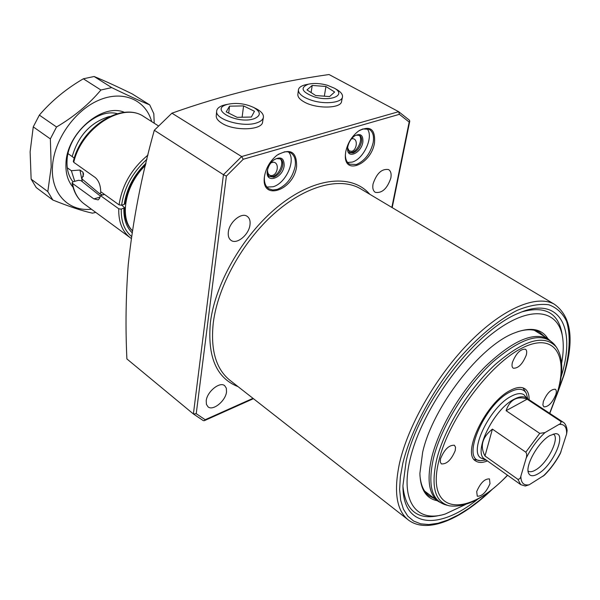 <?xml version="1.0" encoding="UTF-8"?>
<svg xmlns="http://www.w3.org/2000/svg" width="600" height="600" viewBox="0 0 600 600"><rect width="100%" height="100%" fill="white"/><g stroke="black" fill="none" stroke-linecap="round" stroke-linejoin="round"><path stroke-width="0.9" d="M345.382 155.032C345.48 159.517 346.897 162.562 349.642 164.167L356.325 164.512C364.725 160.898 370.327 153.645 373.125 142.762C374.228 136.08 372.9 131.587 369.142 129.308L362.858 128.955L359.37 130.485M345.75 151.672C347.625 143.017 351.923 136.118 358.627 130.988C370.207 125.137 375.495 129.127 374.498 142.958C371.197 164.415 343.733 175.958 345.397 154.68L345.75 151.672M347.603 148.358L347.782 146.745C348.765 142.23 351.007 138.637 354.51 135.975C360.532 132.93 363.315 135.015 362.85 142.222C361.155 153.525 346.718 159.458 347.603 148.358L349.763 152.73L353.055 152.917C357.278 151.125 360.082 147.495 361.47 142.035C362.002 138.72 361.335 136.493 359.468 135.352L356.272 135.165L354.728 135.825M264.45 176.745C264.015 182.565 265.53 186.593 268.987 188.828L272.805 189.983L277.245 189.39C286.56 185.43 292.522 177.757 295.147 166.373C296.032 159.795 294.517 155.265 290.61 152.775L287.58 151.778L284.685 151.808L278.138 154.395M264.51 176.303L264.562 175.92C266.183 167.587 270.308 160.703 276.938 155.257C290.325 147.81 296.873 151.583 296.595 166.575C293.632 190.898 260.347 201.653 264.51 176.303M267.33 170.993L267.63 174.135L268.995 176.377L273.728 177.157C278.415 175.2 281.4 171.36 282.697 165.645C283.118 162.382 282.36 160.14 280.425 158.895L276.472 158.61L274.32 159.585M267.345 170.887L267.368 170.745C268.2 166.373 270.36 162.765 273.847 159.922C280.8 156.06 284.235 158.032 284.153 165.847C282.63 178.688 265.103 184.132 267.345 170.887M536.033 330.735L537.217 332.085M517.455 331.8C526.567 328.913 533.977 329.085 539.678 332.317L544.868 336.81M437.347 500.722C426.217 498.638 420.405 489.54 419.888 473.438L422.64 452.31C432.592 407.115 480.428 345.457 514.597 332.895C530.55 326.76 541.643 328.68 547.868 338.655L534.285 330.278M465.33 504.615L445.298 513.998C416.752 523.222 399.743 501.72 410.153 459.097C420.12 415.995 458.25 358.65 495.082 331.455C531.982 303.938 559.852 309.923 562.882 339.502C563.655 346.538 563.235 354.472 561.63 363.315M440.505 515.197C418.118 520.755 405.6 511.14 402.96 486.36M477.862 499.08C439.095 530.558 402.45 528.33 402.96 485.505L406.132 461.287C417.87 405.817 476.895 329.062 519.232 312.952C560.115 295.147 576.472 328.582 561.053 377.01M522.06 311.812C545.985 305.325 559.44 313.5 562.425 336.337L562.433 336.39M351.585 138.84L352.695 138.712C358.29 138.75 356.873 150.105 351.795 151.32L349.185 150.9L347.632 147.9M358.995 135.142C363.36 138.233 358.23 150.78 352.013 152.31L349.192 152.34M366.96 128.602C374.183 135.998 363.9 159.075 352.163 162.09L347.632 162.48M270.938 162.825L273.33 162.225C279.405 162.413 278.01 174.105 272.445 175.462L271.043 175.62C268.702 175.185 267.525 173.303 267.51 169.988M269.07 176.445L272.685 176.505C279.457 174.81 284.678 162.097 279.968 158.67M266.933 187.065L273.067 186.757C285.923 183.405 296.407 159.885 288.465 151.935M297.9 94.177L297.847 94.597C297.765 97.028 299.782 99.435 303.892 101.805C316.013 109.095 341.407 108.66 341.58 101.295L341.595 101.22M216.285 115.523L216.24 115.988C216.21 118.455 218.062 120.855 221.812 123.188C234.263 131.37 262.65 130.297 262.62 121.815L262.627 121.725M206.22 400.748C207.022 391.695 219.84 381.293 224.67 385.665L226.335 388.185L226.522 391.905C225.638 400.92 212.917 411.263 208.042 406.83L206.423 404.37L206.22 400.748M373.043 183.975C376.597 173.385 381.757 168.57 388.507 169.538C390.81 170.97 391.59 173.812 390.84 178.065C387.248 188.618 382.08 193.38 375.345 192.36C373.11 190.942 372.337 188.145 373.043 183.975M228.33 232.058C229.267 222.202 241.38 212.085 247.095 216.285C249.51 217.942 250.478 220.8 249.983 224.865C248.955 234.69 236.917 244.725 231.165 240.442C228.84 238.815 227.895 236.017 228.33 232.058M154.305 130.26C141.555 175.695 132.863 220.597 128.212 264.968C125.843 296.1 125.4 327.428 126.892 358.935L193.395 413.963L223.44 174.705L154.305 130.26L171.922 113.183L241.62 156.555L243.248 159.255L226.395 176.078L223.44 174.705L241.62 156.555L398.67 111.683L329.032 74.528C275.303 82.14 222.938 95.025 171.922 113.183M427.35 493.155L425.678 492.54M434.528 498.592L429.353 496.043C423.728 492 420.585 484.905 419.918 474.765M226.395 176.078L196.23 413.678L193.395 413.963M398.67 111.683L399.375 114.33L243.248 159.255M196.23 413.678L205.185 419.722L204.263 420.69L203.212 420.562L193.62 414.105M409.222 120.075L409.778 121.118L409.17 122.062L399.375 114.33M68.07 153.675L72.195 156.578C78.225 135.84 90.42 122.535 108.788 116.67L109.882 116.422M72.195 156.578L74.258 158.137M102.623 194.962L99.675 193.733L81.832 178.815L83.595 174.083L82.935 172.163L79.927 170.025L71.37 170.715L67.275 167.782M104.002 194.07L103.132 194.82M82.335 181.725L81.832 178.815M132.352 230.603C119.055 217.538 125.31 184.47 145.485 165.382M82.238 181.282L79.927 170.025M74.73 181.32L71.37 170.715M553.222 434.055L553.305 434.1C560.385 437.498 547.665 463.222 535.732 469.89C532.545 471.795 530.077 472.215 528.33 471.158L528.075 470.978M538.245 473.7C553.155 465.345 567.278 432.487 555.195 433.717L549.893 435.555C538.425 441.728 524.745 465.99 528.577 473.213C530.123 476.415 533.347 476.58 538.245 473.7M527.257 398.528L523.875 394.665C520.868 392.895 516.735 393.397 511.478 396.158C490.268 406.388 468.217 451.928 481.118 458.115L485.58 459.615M526.425 397.98L526.08 397.755C523.192 396.06 519.202 396.548 514.125 399.232C493.695 409.162 472.388 453.112 484.785 459.045L520.477 484.447M517.815 479.272L484.995 455.985C479.768 446.138 482.235 437.183 492.405 429.12L525.817 452.197L539.722 433.373L506.1 410.685C507.93 405.21 510.697 401.452 514.403 399.412C518.13 397.447 522.375 397.365 527.138 399.18L560.602 421.26L562.957 422.07C563.168 422.153 566.393 423.577 567.112 430.582L566.602 433.987L560.273 453.615C555.893 461.76 550.62 468.945 544.455 475.155L529.215 484.77L525.293 486.015L520.778 484.658L517.815 479.272C519.533 479.28 520.553 478.237 520.875 476.138L526.567 456.795L526.688 453.87L525.817 452.197M539.722 433.373L545.002 432.57L559.028 424.403C560.76 423.705 561.285 422.655 560.602 421.26M484.995 455.985L492.405 429.12M506.1 410.685L527.138 399.18M486.097 459.982L480.757 460.673C460.275 461.235 483.982 404.482 510.097 391.95C517.935 387.982 523.312 388.395 526.23 393.188L527.768 398.865M523.005 387.893L526.23 393.188M479.662 460.515L474.165 459.525M487.425 460.928C482.603 462.885 478.748 462.938 475.853 461.077C461.085 453.998 486.3 401.865 510.562 390.293C516.54 387.188 521.235 386.64 524.662 388.643C527.7 390.592 529.185 394.298 529.125 399.757M526.23 355.23C527.048 352.132 526.778 350.123 525.42 349.2C520.47 348.93 516.143 353.288 512.452 362.272C511.665 365.317 511.935 367.298 513.263 368.205C518.205 368.505 522.525 364.178 526.23 355.23M455.235 450.555L455.52 447.255L454.433 445.275C449.055 444.9 444.42 449.385 440.543 458.722L440.28 461.963L441.345 463.905C446.715 464.31 451.35 459.862 455.235 450.555M490.005 483.623L489.457 478.89C484.688 478.702 480.435 482.925 476.707 491.558L477.263 496.207C482.025 496.418 486.278 492.217 490.005 483.623M555.84 394.612C556.635 391.838 556.455 390.053 555.308 389.257C550.89 389.13 546.893 393.24 543.322 401.572L542.88 404.947L543.862 406.853C548.273 406.995 552.263 402.915 555.84 394.612M73.035 187.185C67.898 181.222 65.535 173.355 65.955 163.59C66.495 133.32 102.36 102.502 124.485 112.373M117.352 113.685C96.96 107.767 67.597 134.97 67.05 160.913C66.675 169.44 68.648 176.4 72.99 181.8M31.14 179.137L36.233 187.56L52.845 200.025L47.812 191.58L51.195 167.085L50.355 138.892L33.255 126.877L30.12 151.815L31.14 179.137L47.812 191.58M151.672 121.597C145.74 99.817 122.91 89.7 98.602 100.312C74.295 110.708 53.595 140.655 52.455 167.108C50.828 193.808 68.82 211.845 91.44 209.22M95.775 212.4L92.43 213.165C82.523 211.005 69.323 206.625 52.845 200.025M149.692 104.858L132.225 93.915C117.218 86.573 104.512 80.767 94.117 76.5L111.72 87.608C127.665 95.355 140.325 101.108 149.692 104.858L153.817 113.692L154.222 123.225M111.72 87.608L100.905 90.008L83.34 78.795C66.157 88.815 51.488 100.927 39.345 115.118L56.543 126.99C74.325 116.475 89.115 104.145 100.905 90.008M56.543 126.99L50.355 138.892M39.345 115.118L33.255 126.877M94.117 76.5L83.34 78.795M100.328 196.072L80.94 180.615L78.465 180.3L73.215 181.733L72.06 182.812L72.51 183.413C74.123 192.623 78.142 199.538 84.57 204.173C77.873 199.305 73.703 192.188 72.06 182.812M146.962 159.233C132.653 172.222 124.2 187.545 121.605 205.2L119.07 204.855C122.025 185.205 131.663 168.608 147.99 155.062M145.785 164.13C134.062 175.755 127.11 188.985 124.935 203.82L124.208 204.435C126.48 188.925 133.74 175.185 146.002 163.208M144.525 117.038L143.663 116.49C122.64 101.655 81.517 127.71 73.755 162.308L95.317 177.578C98.797 180.727 100.597 185.438 100.703 191.7L119.07 204.855M121.733 205.163L124.613 207.697L121.282 209.123C120.953 221.28 124.358 230.385 131.49 236.423M131.212 238.417L130.703 238.065C122.415 231.96 118.433 222.202 118.755 208.778L100.425 195.593L99.555 198.345L98.13 199.875L93.847 198.892L72.51 183.413M121.605 205.2L124.208 204.435M73.755 162.308L73.305 161.483C81.097 127.245 121.703 101.363 143.663 116.49L158.483 125.94M100.425 195.593L104.512 194.43M118.755 208.778L121.282 209.123M327.353 85.245C320.272 83.31 313.935 82.965 308.332 84.203C299.775 87.78 301.725 91.98 314.168 96.825C330.81 102.105 346.77 95.017 334.403 88.2L327.353 85.245M307.485 84.375L305.085 84.863C300.885 85.98 298.657 87.727 298.38 90.097C298.582 94.095 303.202 97.56 312.225 100.485C325.605 104.663 342.157 102.6 342.502 96.855C342.757 94.485 340.98 92.13 337.17 89.782L336.165 89.205M306.99 89.91L315.653 95.528L329.58 96.578L334.635 92.017L325.935 86.49L312.218 85.433L306.99 89.91M311.093 92.565L312.218 85.433M324.337 96.18L325.935 86.49M254.475 118.583C261.105 115.56 260.888 111.877 253.815 107.535C245.4 103.627 236.745 102.532 227.858 104.257L226.515 104.655C209.002 109.83 238.462 124.785 254.475 118.583M227.7 104.288L223.02 105.382C218.962 106.785 216.833 108.757 216.645 111.285C215.205 119.82 244.312 127.965 257.475 122.595C261.112 121.245 263.093 119.438 263.423 117.172C263.632 114.278 261.36 111.532 256.605 108.93L255.105 108.18M243.585 105.907L229.553 106.163L226.2 111.847L237.127 117.33L251.355 117.03L254.468 111.285L243.585 105.907L242.108 117.225M228.69 113.093L229.553 106.163M492.697 488.925C461.513 519.127 427.695 534.158 408.705 520.245C396.472 510.87 393.442 491.67 399.63 462.645C408.48 424.283 437.332 374.58 470.505 341.28C503.707 307.92 536.933 294.428 554.303 304.192L360.075 188.49C339.562 176.82 305.22 185.85 273.81 213.923C242.43 241.95 217.92 286.282 213.3 322.62C210.345 350.205 216.083 369.577 230.528 380.745L407.655 519.42M556.658 394.912L563.61 375.638C569.842 353.587 570.832 335.483 566.58 321.322C562.68 313.192 556.763 307.68 548.812 304.778C539.775 303.57 529.222 305.43 517.148 310.365C498.255 319.957 477.278 337.425 457.388 360.465C431.303 392.295 410.865 430.987 402.855 463.065L400.335 476.985L399.623 489.465L400.68 500.265L403.44 509.205L407.79 516.15L413.588 521.04L420.675 523.838L428.88 524.558L438.015 523.26L447.9 520.013L458.332 514.95L469.132 508.185L480.112 499.882L491.092 490.192M361.695 189.458L360.075 188.49L361.695 189.458M238.072 386.647C216.458 378.21 207.248 356.737 210.435 322.23C215.438 281.798 245.017 231.938 280.748 204.33C316.493 176.595 352.65 174.157 369.788 194.28M205.185 419.722L252.998 398.332M391.845 207.42L409.17 122.062M83.273 176.498L82.935 172.163M99.675 193.733L101.28 192.112M520.875 476.138C520.905 482.873 523.688 485.752 529.215 484.77M543.06 476.235C550.215 469.41 556.2 461.272 561.007 451.822M566.602 433.987C566.903 427.088 564.375 423.893 559.028 424.403M545.002 432.57C537.51 439.56 531.27 448.013 526.283 457.928M444.435 504.502L438.217 501.382C428.805 494.303 426.675 479.55 431.82 457.132C438.967 428.228 460.725 391.268 485.452 366.405C512.197 340.98 533.002 331.725 547.868 338.663L554.505 344.603C542.513 331.335 521.993 337.087 492.938 361.868C466.103 386.445 441.195 426.87 433.5 458.07C427.478 485.52 431.775 501.18 446.393 505.043L447.263 505.283M549.638 413.287L556.942 393.998C568.928 355.485 554.662 331.695 522.405 347.888C490.305 363.45 449.213 418.298 439.222 459.457C424.507 515.025 466.935 518.722 507.465 475.185M507.615 475.29C485.535 497.79 466.095 507.975 449.295 505.838C434.895 502.035 430.695 486.555 436.702 459.42C444.368 428.572 469.005 388.605 495.525 364.26C524.22 339.705 544.485 333.968 556.305 347.032L554.505 344.603M132.038 232.673C126.3 226.935 123.585 218.827 123.885 208.35M93.847 198.892L100.058 197.115M557.025 394.522L563.97 375.248M262.545 122.22L262.62 121.815M429.353 496.043L428.528 495.42M193.53 414.06L203.212 420.562M398.783 111.757L409.515 120.285M253.433 398.678L204.36 420.653M409.778 121.118L392.197 207.63M563.985 375.195C574.597 339.975 571.373 316.305 554.303 304.192M526.08 397.755L562.957 422.07M475.853 461.077L475.478 460.808M549.795 413.385L557.31 393.592M437.408 500.775L424.612 491.077M557.332 393.533C563.558 372.983 563.213 357.48 556.305 347.032M129.96 237.517L84.57 204.173M132.33 230.752C126.93 225.48 124.358 217.792 124.613 207.697M308.332 84.203L305.085 84.863M297.84 94.68L298.38 90.097M341.49 101.738L342.42 97.222M334.403 88.2L337.17 89.782M227.858 104.257L224.67 104.895M253.815 107.535L256.605 108.93M262.522 122.31L263.355 117.585M216.233 116.085L216.645 111.285"/></g></svg>
